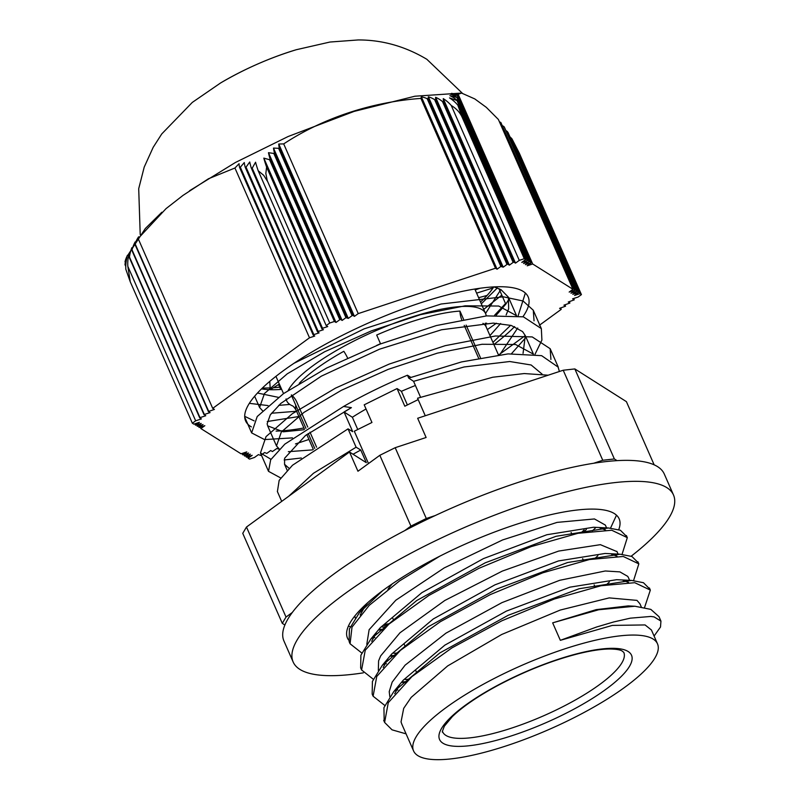 <?xml version="1.0" encoding="UTF-8"?>
<svg xmlns="http://www.w3.org/2000/svg" width="799" height="799" viewBox="0 0 799 799"><rect width="100%" height="100%" fill="white"/><g stroke="black" fill="none" stroke-linecap="round" stroke-linejoin="round"><path stroke-width="1.2" d="M498.966 288.629L505.797 304.189L509.043 298.976M505.807 304.179L496.269 315.136M486.631 323.166L485.343 324.134M278.352 397.333L257.498 393.028M496.429 323.215L487.34 329.607M289.807 404.444L278.671 405.373M268.035 405.572L249.358 403.345M497.308 287.96L481.318 303.85M262.332 388.114L270.152 387.934M273.388 387.745L279.73 387.215M279.79 387.205L280.679 387.116M483.735 309.343L501.812 295.131M251.365 426.886A154.287 40.33 -23.7 0 1 245.633 420.953A154.287 40.33 -23.7 0 1 358.312 327.59A154.287 40.33 -23.7 0 1 523.125 291.365A154.287 40.33 -23.7 0 1 528.159 296.878A154.287 40.33 -23.7 0 1 522.926 316.724M514.606 326.581A154.287 40.33 -23.7 0 1 493.892 344.529M303.91 427.964A154.287 40.33 -23.7 0 1 276.104 431.08M195.655 420.813L127.84 266.387A43.516 39.491 -149.5 0 1 129.019 254.112L129.328 257.608L199.71 417.857L201.398 418.916L195.655 420.813L192.359 423.22L193.837 424.139L199.41 422.301L195.475 425.168L201.218 423.43L197.273 426.306L203.026 424.559L199.081 427.435L204.834 425.687L200.889 428.574L241.038 453.792L246.761 451.904L242.716 454.851L248.569 453.033L244.644 456.059L250.377 454.162L246.452 457.198L252.184 455.3L248.139 458.256L247.52 456.838M244.524 455.979L243.905 454.571M242.716 454.851L242.107 453.442M246.332 457.118L245.712 455.71M248.139 458.256L249.508 459.115L254.521 457.457L258.447 454.581L260.654 455.43L264.599 452.554L266.796 453.393L270.741 450.516L272.389 451.555L276.883 448.489L279.3 449.268M573.632 298.506L574.231 299.865L572.603 298.846L578.136 297.018L581.432 294.611L579.954 293.682L574.591 295.46L578.386 292.694L508.014 132.464L578.156 292.554L572.783 294.332L576.578 291.565L504.379 127.161L576.349 291.425L570.975 293.203L574.771 290.427L500.863 122.497L574.551 290.287L569.168 292.064L572.963 289.298L498.386 119.47L486.311 107.346L474.776 98.916L461.612 93.093L458.137 94.242L532.683 263.99L527.2 265.807L531.075 262.981L457.447 95.331A43.655 32.23 -96.5 0 0 451.465 93.373L458.137 94.242M569.297 301.662L569.897 303.021L568.269 302.012L574.231 299.865M564.963 304.828L565.562 306.187L563.934 305.168L569.897 303.021M560.628 307.995L561.218 309.353L559.6 308.334L565.562 306.187M525.652 259.575L457.837 105.148A43.516 32.13 -96.5 0 0 449.517 97.897L456.978 100.524L527.27 260.594L521.767 262.412L525.652 259.575L524.284 258.716L519.28 260.374L515.505 263.121L443.255 98.617A43.516 32.13 83.5 0 1 451.265 105.498L519.28 260.374M527.46 260.714L456.938 100.125A43.516 32.13 -96.5 0 0 449.857 95.67L456.938 97.448L529.078 261.722L523.575 263.54L527.27 260.594M529.268 261.842L456.958 97.198A43.555 32.16 -96.5 0 0 450.536 94.242L457.378 95.49L530.886 262.861L525.382 264.679L529.078 261.722M495.49 268.234L420.913 98.417L421.343 96.779A43.655 32.23 83.5 0 1 427.165 98.677L500.853 266.457L497.068 269.223L495.49 268.234L358.232 313.608L354.436 316.374L352.858 315.385L279.231 147.735A43.655 7.391 -116.4 0 1 278.751 144.02L283.695 143.9L358.232 313.608M497.068 269.223L421.343 96.779M501.642 266.197L428.094 98.746L428.364 96.749A43.555 32.16 83.5 0 1 434.606 99.605L506.995 264.429L503.22 267.186L500.853 266.457M503.22 267.186L428.364 96.749M442.496 101.553L513.138 262.402L509.363 265.158L435.635 97.288A43.516 32.13 83.5 0 1 442.496 101.553L443.565 101.922L443.255 98.617M509.363 265.158L507.784 264.169L435.595 99.785L435.635 97.288M515.505 263.121L513.927 262.142L443.565 101.922M204.334 414.481L132.035 249.837A43.555 39.531 -149.5 0 1 135.131 241.957L134.831 244.065L208.379 411.535L210.067 412.584L204.334 414.481L205.733 415.75L200 417.647L129.478 257.068A43.516 39.491 -149.5 0 1 131.905 247.65L131.845 250.287L204.045 414.701M208.679 411.315L135.051 243.665A43.655 39.63 -149.5 0 1 138.597 236.824L138.137 238.541L212.714 408.369L214.402 409.428L208.379 411.535M200.889 428.574L200.279 427.195M199.081 427.435L198.482 426.067M125.503 259.885L126.002 258.586M126.582 257.108A43.555 39.531 30.5 0 0 126.562 257.168A43.555 39.531 30.5 0 0 125.053 261.583L127.391 255.32A43.516 39.491 30.5 0 0 125.004 264.429L127.031 257.488A43.516 39.491 30.5 0 0 125.823 269.273L130.247 281.777L127.84 266.387M197.273 426.306L196.674 424.928M125.313 262.442L125.024 261.792M195.475 425.168L194.866 423.8M125.773 266.457L125.034 264.769M334.421 321.478L266.596 167.051A43.516 7.361 -116.4 0 1 263.83 158.112L269.553 159.72L339.805 319.69L336.009 322.466L334.421 321.478L329.747 323.016L267.236 180.614L265.847 173.493L266.596 167.051M336.009 322.466L263.83 158.112M346.706 317.413L274.407 152.769A43.555 7.371 -116.4 0 1 273.488 148.075L278.611 148.314L352.089 315.635L348.294 318.401L345.947 317.662L342.152 320.439L340.564 319.44L270.042 158.861A43.516 7.371 -116.4 0 1 268.484 152.689L273.827 153.458L345.947 317.662M348.294 318.401L273.488 148.075M354.436 316.374L278.751 144.02M342.152 320.439L268.484 152.689M318.182 331.455L246.022 167.141L249.747 161.977A43.516 7.371 63.6 0 0 251.246 167.92L321.877 328.759L323.415 329.727L318.182 331.455L317.543 331.925L319.081 332.883L313.837 334.621L240.329 167.221L244.284 162.557A43.555 7.371 63.6 0 0 245.153 167.091L317.543 331.925M309.503 337.787L234.936 168.01L239.061 163.695A43.655 7.391 63.6 0 0 239.52 167.301L313.208 335.091L314.746 336.049L309.503 337.787L212.714 408.369M258.197 170.726L326.212 325.602L327.75 326.561L322.526 328.289L252.204 168.17L255.57 162.207A43.516 7.361 63.6 0 0 258.197 170.726L263.72 175.341L267.635 181.573M502.421 125.693A43.555 39.531 -149.5 0 1 503.959 126.592M499.425 121.828A43.655 39.62 -149.5 0 1 500.863 122.497M505.817 130.447A43.516 39.491 -149.5 0 1 507.515 131.705M509.902 136.759A43.516 39.491 -149.5 0 1 511.949 138.816L579.954 293.682M295.47 443.914L308.953 439.46M192.359 423.22L130.247 281.777M352.858 315.385L352.089 315.635M278.611 148.314L279.231 147.735M273.827 153.458L274.407 152.769M340.564 319.44L339.805 319.69M269.553 159.72L270.042 158.861M451.265 105.498C456.439 108.654 460.074 112.579 462.172 117.273L524.284 258.716M434.606 99.605L435.595 99.785M507.784 264.169L506.995 264.429M513.927 262.142L513.138 262.402M427.165 98.677L428.094 98.746M329.747 323.016L326.212 325.602M239.52 167.301L240.329 167.221M313.837 334.621L313.208 335.091M322.526 328.289L321.877 328.759M251.246 167.92L252.204 168.17M245.153 167.091L246.022 167.141M129.328 257.608L129.478 257.068M138.137 238.541L166.042 208.629L183.011 195.395L208.489 178.746L234.936 168.01M581.432 294.611L519.31 153.168L511.949 138.816M462.172 117.273L457.837 105.148M572.963 289.298L532.683 263.99M283.695 143.9C323.106 117.972 371.625 101.972 420.913 98.417M498.826 354.856L525.273 335.56M539.345 325.303L561.218 309.353M416.159 736.758A133.203 34.816 156.3 0 0 413.572 750.93A133.203 34.816 156.3 0 0 549.532 729.247A133.203 34.816 156.3 0 0 657.487 643.804A133.203 34.816 156.3 0 0 542.97 656.658A133.203 34.816 156.3 0 0 416.159 736.758M392.249 583.899A98.906 25.848 156.3 0 0 387.954 589.372M654.081 636.054L660.513 626.995L660.933 621.103L654.111 616.898L650.795 616.448L630.311 618.166L613.732 621.942L596.603 627.005L560.339 640.329L552.658 622.85L598.691 609.757L634.895 606.231L650.835 609.387L658.995 616.668L660.943 621.103M384.189 721.357L383.929 707.674L393.767 691.614L439.78 652.963L508.284 615.25L579.135 588.733L631.56 580.424L643.435 582.701L649.777 589.033M372.704 695.18L372.164 694.091L372.414 681.447L382.262 665.377L428.274 626.736L496.768 589.023L567.61 562.516L620.034 554.206L631.919 556.474L638.251 562.776M408.968 679.2L405.363 679.52M361.208 668.993L360.649 667.874L360.898 655.22L370.756 639.14L416.778 600.498L485.253 562.806L556.084 536.289L608.498 527.979L620.394 530.256L626.746 536.578M397.443 652.973L393.847 653.292M349.682 642.736L349.133 641.647L349.383 628.993L359.26 612.893L382.611 590.721M385.917 626.756L382.331 627.075M389.503 623.629L385.338 624.339M552.658 622.85L596.184 609.637L628.174 605.902L634.895 606.241M394.726 693.692L399.16 685.602M393.767 691.614L403.305 680.139L444.863 645.133L506.446 611.075L569.937 587.165L616.648 579.684L631.56 580.424M623.12 580.474L628.583 582.451M397.912 690.046L396.614 689.747M383.2 667.485L387.655 659.365M382.262 665.377L391.8 653.912L433.358 618.905L494.931 584.848L558.411 560.948L605.123 553.457L620.034 554.206M611.595 554.256L617.058 556.224M609.397 581.952L606.401 584.718M386.396 663.819L385.098 663.52M371.685 641.277L376.149 633.138M370.756 639.14L380.294 627.674L421.852 592.668L483.415 558.621L546.886 534.731L593.597 527.24L608.498 527.979M600.069 528.029L605.542 530.007M597.882 555.734L594.885 558.501M374.881 637.602L373.582 637.302M360.169 615.05L364.644 606.9M586.366 529.507L583.37 532.284M354.806 616.049L355.285 618.076M378.476 629.932L382.202 630.161M606.581 527.889L605.352 525.083L594.466 518.951L557.063 522.396L502.611 539.944L444.204 567.919L395.825 600.219L369.128 629.692L366.801 644.284M390.781 656.209L393.727 656.388M617.008 551.62L600.379 544.668L558.671 551.07L502.311 571.095L444.813 600.478L399.969 632.788L380.654 655.909L378.596 660.873L378.327 670.501M402.306 682.426L405.253 682.606M628.513 577.827L627.754 576.389L619.884 571.884L605.282 570.985L559.69 580.304L501.962 602.626L445.942 633.168L405.073 665.187L392.179 682.126L389.223 691.624L389.832 696.728M641.257 606.841L639.899 603.754L636.983 600.389L609.238 597.892L560.209 610.066L501.672 634.496L447.69 665.907L411.195 697.357L403.695 708.353L401.038 721.916L401.897 724.333M651.405 629.982L645.073 624.938L612.334 625.407L560.339 640.329M406.082 733.862L392.049 729.837L384.609 722.436L388.274 702.671L411.924 676.603L451.854 647.939L501.892 620.783L554.316 599.03L601.008 585.747L634.756 582.701L650.336 590.091L644.583 607.44M384.798 705.457L373.103 696.209L376.758 676.453L400.399 650.386L440.339 621.712L490.386 594.556L542.801 572.813L589.482 559.53L623.25 556.474L638.83 563.864L633.577 580.563M406.282 681.637L402.876 681.877M373.283 679.23L361.597 669.981L365.243 650.236L388.883 624.159L428.823 595.485L478.871 568.339L531.275 546.596L577.967 533.303L611.744 530.246L627.315 537.647L622.051 554.336M394.756 655.42L391.36 655.649M361.777 653.003L350.072 643.764L352.009 627.095L369.238 605.342L399.65 580.853L439.71 556.234M616.498 515.185L610.536 528.119M383.25 629.193L379.855 629.422M350.262 626.776L348.444 626.096M581.292 532.653A133.203 34.816 156.3 0 0 584.109 529.877M616.998 460.623L614.371 458.956L574.841 368.928L563.215 370.237L417.667 418.267L426.117 437.492L395.195 447.7L379.835 455.3L357.952 471.24L349.503 452.004L366.322 462.681L360.758 450.017A5879.511 981.611 -116.3 0 1 356.094 447.21L348.034 428.853A5879.511 981.611 63.7 0 0 352.699 431.67L344.059 411.984A136.09 35.575 -23.7 0 1 351.41 407.65L305.458 435.535L284.624 458.236L284.554 464.299L289.128 468.374M523.055 353.358L525.303 335.63L522.566 331.575L511.26 325.463L493.263 323.116L441.567 329.757L379.445 349.223L321.358 376.149L280.809 403.415L270.282 414.881L267.136 423.83L267.655 425.847L283.265 431.81L303.75 429.772M489.957 335.57L500.633 323.525M506.137 314.946L508.663 308.813L508.404 297.178L501.003 289.637L493.972 286.881M351.41 407.65L343.57 406.471A153.598 40.15 -23.7 0 1 407.46 375.22L408.738 378.117L461.532 361.927L508.074 353.897L541.622 355.665L558.131 367.101L559.38 371.495M525.362 293.043L518.112 315.855M510.661 325.293L492.943 342.362M306.946 434.876L306.057 435.085M292.464 437.882L264.519 439.58L251.625 432.888L257.218 416.519L283.525 393.607L326.691 368.009L380.334 343.979L436.444 325.543L486.621 315.885L523.385 316.833L541.332 328.599L541.912 340.084L535.01 354.307M280.709 477.942L268.524 471.34L270.671 459.825L284.834 444.124L343.57 406.471M505.507 303.53L494.611 315.225M485.832 323.196L485.283 323.665M298.886 416.519L267.266 421.522M254.102 420.853L244.704 416.339M294.082 363.245L364.104 328.868L441.068 304.019L503.28 296.799L523.065 300.993L533.283 310.232L534.042 320.838M525.932 337.408L511.53 353.647M301.303 457.997L284.154 459.984M270.991 459.315L260.464 452.983L266.037 436.624L292.334 413.712L335.53 388.114L389.173 364.084L445.263 345.657L495.45 335.989L532.234 336.928L550.161 348.704L550.911 359.46M500.853 289.548L485.542 313.468M296.569 411.255L271.45 413.243M262.521 410.686L259.595 407.49L264.469 393.507L287.211 373.852L324.614 351.77L371.325 330.896L420.544 314.656L465.148 305.827L498.706 306.037L516.384 315.625M517.722 328.009L499.705 354.746M312.579 449.877L288.349 451.685M279.4 449.158L276.494 445.942L281.338 431.979L304.069 412.324L341.483 390.252L388.154 369.378L437.363 353.138L481.987 344.279L515.545 344.479L533.243 354.057M486.182 315.935A108.594 28.384 156.3 0 0 485.562 313.518A108.594 28.384 156.3 0 0 392.199 323.994A108.594 28.384 156.3 0 0 288.819 389.303A108.594 28.384 156.3 0 0 288.189 390.421M286.162 398.951A108.594 28.384 156.3 0 0 286.711 400.848A108.594 28.384 156.3 0 0 292.184 405.732C293.093 405.902 294.432 407.44 296.179 410.366L304.489 429.273M269.772 381.403L270.272 389.682L279.33 384.039M261.553 388.873A136.09 35.575 156.3 0 0 280.709 389.433L278.601 384.499M279.28 384.069L281.608 389.363A136.09 35.575 156.3 0 0 281.667 389.363M478.611 297.697L487.12 295.42A136.09 35.575 156.3 0 0 493.772 286.891M280.709 389.433L278.551 384.529M480.519 302.032A136.09 35.575 156.3 0 0 486.571 296.01M478.611 358.142L464.219 325.373M461.732 319.67A19.785 15.511 86.3 0 1 459.964 311.081L463.58 319.32M466.117 325.093L480.469 357.782M347.535 357.882A19.785 6.552 60.8 0 0 343.83 351.3A106.027 27.715 156.3 0 0 299.226 383.36M407.39 404.943L401.408 391.32A106.027 27.715 -23.7 0 1 415.41 385.488M459.964 311.081A106.027 27.715 156.3 0 0 376.689 335.031L380.494 343.72A103.75 27.116 156.3 0 0 376.699 345.408M291.305 395.036L305.927 428.314M308.194 433.487L314.756 448.419M357.752 429.512L352.369 417.258A106.027 27.715 -23.7 0 1 366.042 408.998M291.465 394.926A19.785 18.377 -156.5 0 1 296.789 402.057L307.775 427.095M310.012 432.179L316.614 447.2M548.154 375.2L524.234 373.552L492.763 377.238L417.567 398.212L425.268 415.76M408.738 378.117A5879.511 981.611 -116.3 0 1 413.582 381.333L420.524 397.143M410.826 377.358L407.46 375.22M368.499 463.55L354.307 431.22L371.954 422.481L364.204 404.823L397.063 388.564L404.813 406.212L418.177 399.6M352.369 417.258L344.059 411.984M401.408 391.32L397.063 388.564M542.121 374.132L531.155 364.993L509.742 361.518L464.109 366.971L413.582 381.333M277.433 491.405L279.151 480.389L292.494 465.248L348.034 428.853M288.858 496.169L313.448 473.288L356.094 447.21M360.758 450.017L353.028 454.241M292.364 612.434L286.022 617.058L282.287 623.36L242.746 533.332L246.492 527.03L349.503 452.004M574.841 368.928L626.406 401.647L654.141 464.808M435.245 515.545L426.286 518.501L395.195 447.7M563.215 370.237L602.756 460.264L593.797 463.22M379.835 455.3L410.926 526.102L404.584 530.716M426.286 518.501L410.926 526.102M614.371 458.956L602.756 460.264M286.022 617.058L246.492 527.03M282.287 623.36L284.903 625.018M475.205 289.927L480.019 288.239M486.601 295.93L486.521 296.02A136.02 35.556 156.3 0 0 493.033 287.95L492.224 286.981M493.033 287.95L476.613 293.143M480.529 302.052A136.15 35.585 156.3 0 0 486.631 295.99M348.534 639.969A148.354 38.771 -23.7 0 1 347.495 638.151A148.354 38.771 -23.7 0 1 467.735 542.99A148.354 38.771 -23.7 0 1 619.155 518.841A148.354 38.771 -23.7 0 1 619.195 518.931A148.354 38.771 -23.7 0 1 618.736 529.637M383.989 625.557A148.354 38.771 156.3 0 0 387.924 624.988M592.309 530.936A148.354 38.771 156.3 0 0 595.954 527.41M631.19 556.194A207.69 54.282 156.3 0 0 673.547 495.1A207.69 54.282 156.3 0 0 673.497 494.981A207.69 54.282 156.3 0 0 461.502 528.788A207.69 54.282 156.3 0 0 293.163 662.011A207.69 54.282 156.3 0 0 363.325 672.848M293.163 662.011L283.955 641.028A207.69 54.282 -23.7 0 1 452.284 507.814A207.69 54.282 -23.7 0 1 664.279 474.007A207.69 54.282 -23.7 0 1 664.329 474.127M220.524 83.006A96.21 25.149 -23.7 0 1 296.309 49.718C269.742 57.828 244.474 68.924 220.524 83.006L192.289 102.422L161.758 133.932L153.178 147.336L144.21 167.111L138.706 188.684L140.215 234.576M441.577 728.368A104.839 27.406 156.3 0 0 562.985 714.785A104.839 27.406 156.3 0 0 602.027 648.948A104.839 27.406 156.3 0 0 441.577 728.368M623.779 652.354A98.906 25.848 -23.7 0 1 543.62 715.794A98.906 25.848 -23.7 0 1 442.676 731.894C441.857 732.853 442.426 730.935 444.384 726.151L452.274 716.663C462.261 706.995 477.073 696.798 496.718 686.071C523.894 671.579 550.771 660.873 577.367 653.972C590.531 650.686 601.357 649.028 609.857 649.008C615.799 649.098 619.794 649.707 621.872 650.835L623.779 652.354M295.77 405.193A103.75 27.116 156.3 0 0 296.179 410.366M485.253 323.215L486.162 326.931A103.75 27.116 156.3 0 0 482.956 323.335M126.552 257.168L145.348 228.484L161.857 212.234M189.563 190.731L235.445 162.477L288.109 136.529L354.137 111.401L414.921 96.22L461.323 93.084M462.271 93.173L426.856 59.296C405.093 46.312 382.192 39.86 358.152 39.95L329.957 42.037L296.309 49.718M392.699 618.086L393.627 620.204M404.214 644.314L405.143 646.431M415.73 670.531L416.659 672.648M571.125 532.454L572.054 534.571M582.641 558.681L583.57 560.798M594.156 584.898L595.085 587.015M359.26 612.893L367.72 602.726M650.346 590.091L649.417 587.974M638.661 563.495L637.902 561.757M627.175 537.347L626.386 535.53M384.419 721.986L383.69 720.318M373.103 696.209L372.174 694.091M361.587 669.981L360.659 667.874M350.072 643.764L349.143 641.647M244.734 417.178L251.495 432.569M260.454 452.993L268.514 471.34M533.273 310.242L541.332 328.599M550.161 348.694L558.221 367.051M275.945 376.349L283.525 393.607M285.952 399.12L286.711 400.848M474.806 289.018L485.562 313.518M254.651 396.234L259.595 407.49M267.655 425.847L276.484 445.952M284.544 464.309L287.181 470.301M508.414 297.178L516.524 315.645M525.303 335.63L533.412 354.087M486.162 326.931L498.446 354.896M306.796 434.526L313.318 449.388M277.343 491.445L281.707 501.382M401.737 723.984L413.572 750.93M651.415 629.972L657.487 643.804M628.384 577.527L629.612 580.324M616.868 551.31L618.096 554.106M664.279 474.007L673.497 494.981"/></g></svg>
